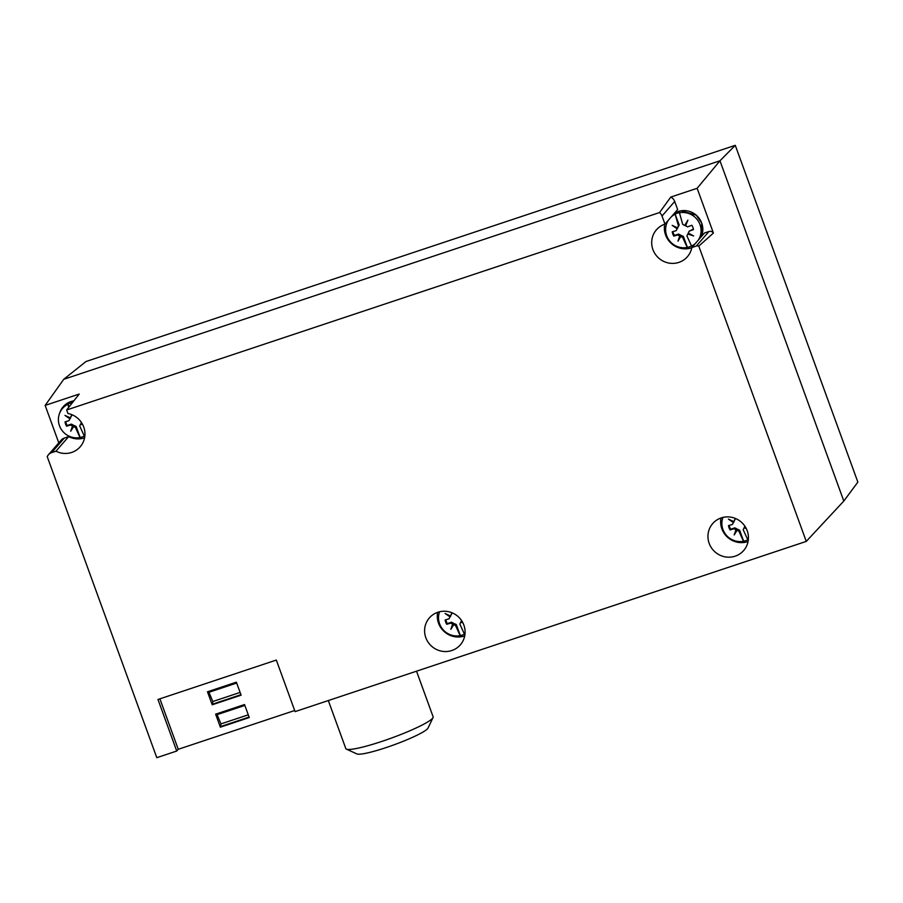 <?xml version="1.0" encoding="UTF-8"?>
<svg xmlns="http://www.w3.org/2000/svg" width="903" height="903" viewBox="0 0 903 903"><rect width="100%" height="100%" fill="white"/><g stroke="black" fill="none" stroke-linecap="round" stroke-linejoin="round"><path stroke-width="1.35" d="M806.266 541.405L698.787 246.101A3.872 3.747 -138.9 0 0 696.281 246.067L691.833 247.546A20.521 19.877 -138.9 0 1 687.397 256.723A20.521 19.877 -138.9 0 1 658.874 258.235A20.521 19.877 -138.9 0 1 656.458 229.768A20.521 19.877 -138.9 0 1 664.958 224.113L662.023 216.02A7.743 7.495 -138.9 0 0 659.54 212.555L66.675 409.973A3.872 3.747 -138.9 0 0 66.754 410.199L67.962 413.518A20.521 19.877 -138.9 0 1 83.697 426.916A20.521 19.877 -138.9 0 1 80.186 446.782A20.521 19.877 -138.9 0 1 55.963 451.195L51.64 452.629A7.743 7.495 -138.9 0 0 47.238 456.658L156.795 757.673L176.728 751.036L157.969 699.475L276.329 660.059L295.089 711.62L806.266 541.405L843.808 501.052L857.85 482.112L735.268 145.327L85.966 361.539L63.741 379.294L45.15 405.402L58.785 442.876M721.226 517.904A20.521 19.877 41.1 0 1 744.772 526.009A20.521 19.877 41.1 0 1 743.666 550.525A20.521 19.877 41.1 0 1 715.131 552.026A20.521 19.877 41.1 0 1 712.715 523.559A20.521 19.877 41.1 0 1 721.226 517.904M437.876 612.257A20.521 19.877 41.1 0 1 461.433 620.361A20.521 19.877 41.1 0 1 460.316 644.877A20.521 19.877 41.1 0 1 431.792 646.379A20.521 19.877 41.1 0 1 429.365 617.912A20.521 19.877 41.1 0 1 437.876 612.257M698.787 246.101L713.415 233.064L697.127 188.298L719.962 160.779L843.808 501.052M63.741 379.294L719.962 160.779L735.268 145.327M294.694 710.514L178.252 749.287L159.887 698.832M176.728 751.036L178.252 749.287M45.15 405.402L79.204 394.058L66.675 409.973M659.54 212.555L670.771 197.068L697.127 188.298M464.706 635.904A20.521 19.877 41.1 0 1 444.468 631.818A20.521 19.877 41.1 0 1 437.662 612.336M748.056 541.54A20.521 19.877 41.1 0 1 727.818 537.466A20.521 19.877 41.1 0 1 721 517.983M662.023 216.02L674.699 201.471A7.743 7.495 -138.9 0 0 670.771 197.068M674.699 201.471L677.645 209.552L664.958 224.113M664.743 224.181A20.521 19.877 -138.9 0 0 671.55 243.675A20.521 19.877 -138.9 0 0 691.8 247.749M691.833 247.546L704.509 232.997L708.957 231.507A3.872 3.747 -138.9 0 1 713.415 233.064M51.64 452.629L64.316 438.079A7.743 7.495 -138.9 0 0 61.099 440.212L48.423 454.773M64.316 438.079L68.639 436.634A20.521 19.877 -138.9 0 0 84.577 437.808M55.963 451.195L68.639 436.634M220.355 727.175L249.262 717.546L244.532 704.543L215.625 714.171L220.355 727.175L220.975 723.901L216.72 713.81M212.205 704.791L241.112 695.163L236.383 682.16L207.476 691.788L212.205 704.791L212.826 701.507L208.57 691.427M240.943 694.689L212.848 704.047M240.119 692.42L212.826 701.507M236.699 683.04L209.406 692.127M249.093 717.072L220.998 726.43M248.269 714.815L220.975 723.901M244.848 705.424L217.555 714.51M328.32 700.559L345.804 748.576A46.471 5.745 -20 0 0 346.38 749.118L356.911 753.937A38.152 4.718 -20 0 0 393.9 744.862A38.152 4.718 -20 0 0 428.056 728.044L433.034 717.592A46.471 5.745 -20 0 0 433.124 716.79L416.531 671.189M346.38 749.118A46.471 5.745 -20 0 0 391.428 738.078A46.471 5.745 -20 0 0 433.034 717.592M462.934 622.923L460.733 622.167L459.841 624.075L464.458 634.199A18.049 17.473 41.1 0 1 460.304 635.554L456.32 624.605L454.367 623.646L450.857 629.301L452.629 624.097L450.687 623.115L446.748 624.289A10.847 10.497 41.1 0 1 445.168 619.955L449.107 618.781L449.999 616.884L445.1 613.487L450.439 615.959L452.019 612.776M461.523 620.496L461.162 621.253L462.404 621.919M439.569 611.771A17.981 17.405 41.1 0 0 442.955 629.549A17.981 17.405 41.1 0 0 460.158 635.633L455.541 625.508L453.566 624.56M450.439 615.959L452.143 613.126M449.107 618.781L450.552 615.812M451.76 627.698L453.419 623.183L451.466 622.212L447.357 623.578A10.847 10.497 41.1 0 1 445.868 619.751M451.466 622.212L450.687 623.115M447.357 623.578L446.748 624.289M450.8 615.959L449.999 616.884M461.41 621.388L460.733 622.167M456.32 624.605L455.541 625.508M453.419 623.183L452.629 624.097M746.284 528.571L744.083 527.815L743.192 529.722L747.808 539.847A18.049 17.473 41.1 0 1 743.654 541.202L739.67 530.253L737.706 529.282L734.195 534.948L735.968 529.745L734.026 528.763L730.098 529.937A10.847 10.497 41.1 0 1 728.518 525.602L732.457 524.429L733.349 522.532L728.439 519.135L733.778 521.607L735.358 518.424M744.873 526.144L744.512 526.9L745.754 527.566M722.919 517.419A17.981 17.405 41.1 0 0 726.305 535.197A17.981 17.405 41.1 0 0 743.496 541.281L738.88 531.156L736.916 530.208M733.778 521.607L735.482 518.774M732.457 524.429L733.902 521.46M735.11 533.346L736.769 528.819L734.816 527.86L730.708 529.226A10.847 10.497 41.1 0 1 729.206 525.399M734.816 527.86L734.026 528.763M730.708 529.226L730.098 529.937M734.15 521.607L733.349 522.532M744.761 527.036L744.083 527.815M739.67 530.253L738.88 531.156M736.769 528.819L735.968 529.745M698.222 240.221A17.981 17.405 41.1 0 0 699.994 224.599A17.981 17.405 41.1 0 0 679.44 212.803L682.747 224.441L684.688 225.423L687.894 220.118L685.625 225.885L687.601 226.834L691.879 225.276A10.847 10.497 41.1 0 1 693.448 229.61L689.17 231.168L688.255 233.109L693.651 235.931L687.815 234.024L686.923 235.92L691.54 246.056A18.049 17.473 41.1 0 1 687.386 247.399L683.402 236.462L681.449 235.491L677.939 241.157L679.711 235.954L677.769 234.961L673.83 236.134A10.847 10.497 41.1 0 1 672.25 231.8L676.189 230.637L677.081 228.73L672.182 225.344L677.521 227.816L678.446 225.874L675.139 214.237A17.981 17.405 41.1 0 0 671.403 216.72M695.355 243.505A17.981 17.405 41.1 0 1 692.206 245.718A17.981 17.405 41.1 0 1 691.54 246.056M668.401 220.163A17.981 17.405 41.1 0 0 666.707 223.504A17.981 17.405 41.1 0 0 670.003 241.349A17.981 17.405 41.1 0 0 687.239 247.49L682.623 237.354L680.648 236.417M674.406 213.277L681.155 210.783L696.258 215.196L701.71 223.075A18.591 18.004 41.1 0 1 701.259 236.733L701.71 223.075A18.591 18.004 41.1 0 0 674.394 213.277M694.599 244.374A18.591 18.004 41.1 0 1 693.639 244.927L692.206 245.718M666.707 223.504L667.283 221.969A18.591 18.004 41.1 0 1 667.689 220.987M677.521 227.816L679.225 224.971L675.139 214.237M675.241 214.034A18.049 17.473 41.1 0 1 679.541 212.6L679.44 212.803M693.38 229.125L689.17 231.168M684.688 225.423L687.51 221.066M676.189 230.637L677.645 227.669M678.842 239.555L680.512 235.028L678.548 234.069L674.451 235.435A10.847 10.497 41.1 0 1 672.949 231.608M678.548 234.069L677.769 234.961M674.451 235.435L673.83 236.134M677.882 227.816L677.081 228.73M679.225 224.971L678.446 225.874M688.504 233.245L687.815 234.024M683.402 236.462L682.623 237.354M680.512 235.028L679.711 235.954M82.794 424.828L80.593 424.083L79.701 425.979L84.318 436.104A18.049 17.473 41.1 0 1 80.164 437.458L76.179 426.509L74.227 425.55L70.716 431.216L72.488 426.002L70.547 425.02L66.608 426.193A10.847 10.497 41.1 0 1 65.039 421.859L68.967 420.685L69.858 418.789L64.96 415.403L70.299 417.863L71.879 414.691M81.383 422.412L81.033 423.157L82.263 423.834M72.217 402.862A17.981 17.405 41.1 0 1 72.24 402.862L72.319 402.659A18.049 17.473 41.1 0 0 68.018 404.092L67.917 404.296A17.981 17.405 41.1 0 0 59.485 413.563L60.061 412.028A18.591 18.004 41.1 0 1 63.244 406.689A18.591 18.004 41.1 0 1 73.809 400.864L63.244 406.689M59.485 413.563A17.981 17.405 41.1 0 0 62.781 431.408A17.981 17.405 41.1 0 0 80.017 437.537L75.4 427.412L73.425 426.464M68.707 407.377L67.917 404.296M69.057 406.926L68.018 404.092M70.299 417.863L72.003 415.03M68.967 420.685L70.423 417.728M71.619 429.614L73.29 425.087L71.326 424.117L67.228 425.494A10.847 10.497 41.1 0 1 65.727 421.656M71.326 424.117L70.547 425.02M67.228 425.494L66.608 426.193M70.66 417.875L69.858 418.789M81.281 423.293L80.593 424.083M76.179 426.509L75.4 427.412M73.29 425.087L72.488 426.002M696.281 246.067L708.957 231.507"/></g></svg>
